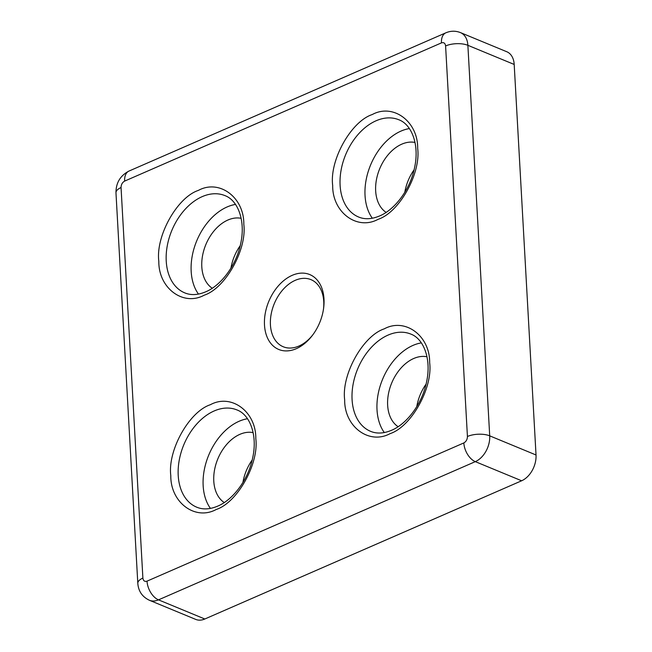 <?xml version="1.0" encoding="UTF-8"?>
<svg xmlns="http://www.w3.org/2000/svg" width="652" height="652" viewBox="0 0 652 652"><rect width="100%" height="100%" fill="white"/><g stroke="black" fill="none" stroke-linecap="round" stroke-linejoin="round"><path stroke-width="0.98" d="M204.247 295.169C183.261 306.644 158.444 288.16 158.819 261.322C155.535 236.097 177.14 197.352 198.387 190.392C219.382 178.925 244.19 197.409 243.815 224.239C247.1 249.471 225.494 288.217 204.247 295.169M216.228 509.489C195.241 520.956 170.425 502.472 170.8 475.642C167.515 450.41 189.129 411.673 210.368 404.713C231.362 393.246 256.179 411.73 255.804 438.56C259.088 463.792 237.475 502.529 216.228 509.489M390.092 433.637C369.105 445.104 344.289 426.62 344.663 399.79C341.379 374.558 362.985 335.813 384.232 328.861C405.226 317.394 430.035 335.878 429.66 362.708C432.944 387.94 411.339 426.677 390.092 433.637M378.111 219.316C357.117 230.792 332.308 212.307 332.683 185.47C329.399 160.237 351.004 121.5 372.251 114.54C393.246 103.073 418.054 121.557 417.679 148.387C420.964 173.619 399.358 212.365 378.111 219.316M296.293 348.69A40.522 27.58 112.5 0 1 264.492 324.998A40.522 27.58 112.5 0 1 292.194 275.34A40.522 27.58 112.5 0 1 323.645 307.972A40.522 27.58 112.5 0 1 312.21 335.641A40.522 27.58 112.5 0 1 296.293 348.69M323.531 308.787A36.308 24.719 -67.5 0 0 310.955 279.635A36.308 24.719 -67.5 0 0 295.25 280.327A36.308 24.719 -67.5 0 0 271.126 314.345A36.308 24.719 -67.5 0 0 283.229 346.75A36.308 24.719 -67.5 0 0 298.926 346.057A36.308 24.719 -67.5 0 0 312.715 334.973M235.511 204.426A52.625 35.819 -67.5 0 0 227.157 206.937A52.625 35.819 -67.5 0 0 194.736 246.212A52.625 35.819 -67.5 0 0 198.461 294.085M247.491 418.747A52.625 35.819 -67.5 0 0 239.137 421.249A52.625 35.819 -67.5 0 0 206.717 460.524A52.625 35.819 -67.5 0 0 210.441 508.405M421.355 342.887A52.625 35.819 -67.5 0 0 413.001 345.397A52.625 35.819 -67.5 0 0 380.581 384.672A52.625 35.819 -67.5 0 0 384.305 432.553M409.374 128.574A52.625 35.819 -67.5 0 0 401.021 131.076A52.625 35.819 -67.5 0 0 368.6 170.359A52.625 35.819 -67.5 0 0 372.325 218.233M230.93 268.159A38.15 25.974 112.5 0 1 240.205 245.706M212.25 288.233A38.15 25.974 112.5 0 1 203.025 253.383A38.15 25.974 112.5 0 1 227.89 220.034A38.15 25.974 112.5 0 1 241.142 218.314M242.911 482.48A38.15 25.974 112.5 0 1 252.185 460.027M224.239 502.545A38.15 25.974 112.5 0 1 215.005 467.696A38.15 25.974 112.5 0 1 239.871 434.346A38.15 25.974 112.5 0 1 253.131 432.626M416.775 406.628A38.15 25.974 112.5 0 1 426.049 384.175M398.103 426.693A38.15 25.974 112.5 0 1 388.869 391.844A38.15 25.974 112.5 0 1 413.735 358.494A38.15 25.974 112.5 0 1 426.987 356.774M404.794 192.307A38.15 25.974 112.5 0 1 414.069 169.854M386.114 212.381A38.15 25.974 112.5 0 1 376.889 177.531A38.15 25.974 112.5 0 1 401.754 144.173A38.15 25.974 112.5 0 1 415.006 142.454M441.461 42.877A15.787 9.446 -113.6 0 1 445.838 32.82C450.679 30.766 455.552 30.685 460.459 32.6A21.051 14.328 -67.5 0 1 467.875 45.314L514.192 64.45L536.025 454.982L489.709 435.846L467.875 45.314A15.787 6.667 176.8 0 0 445.593 45.95L467.427 436.49C467.345 439.464 466.147 441.616 463.833 442.936L147.018 581.152C144.671 581.869 143.293 580.842 142.886 578.079L121.052 187.548C121.133 184.565 122.34 182.413 124.646 181.093L441.461 42.877C443.808 42.16 445.186 43.187 445.593 45.95M467.427 436.49A15.787 6.667 -3.2 0 1 489.709 435.846A21.051 14.328 -67.5 0 1 475.316 461.64L521.633 480.777L204.818 619.001L158.501 599.856L475.316 461.64A15.787 9.446 -113.6 0 1 463.833 442.936M142.886 578.079A15.787 6.667 -3.2 0 0 137.808 583.377C138.428 591.25 142.291 596.873 149.398 600.264L195.714 619.4A21.051 14.328 -67.5 0 0 204.818 619.001M514.192 64.45A21.051 14.328 -67.5 0 0 506.775 51.736L460.459 32.6M521.633 480.777A21.051 14.328 -67.5 0 0 536.025 454.982M184.785 292.887A52.625 35.819 112.5 0 1 167.246 245.918A52.625 35.819 112.5 0 1 202.218 196.627A52.625 35.819 112.5 0 1 224.973 195.624C237.915 200.311 245.739 220.751 240.718 243.432C236.537 264.802 221.338 285.372 205.706 291.819C197.898 295.087 190.93 295.446 184.785 292.887M196.765 507.207A52.625 35.819 112.5 0 1 179.227 460.239A52.625 35.819 112.5 0 1 214.198 410.947A52.625 35.819 112.5 0 1 236.961 409.937C249.903 414.631 257.719 435.071 252.699 457.753C248.526 479.122 233.326 499.693 217.686 506.139C209.879 509.408 202.911 509.766 196.765 507.207M370.629 431.355A52.625 35.819 112.5 0 1 353.091 384.387A52.625 35.819 112.5 0 1 388.062 335.095A52.625 35.819 112.5 0 1 410.817 334.085C423.759 338.779 431.583 359.219 426.563 381.901C422.382 403.27 407.182 423.841 391.55 430.287C383.743 433.556 376.774 433.906 370.629 431.355M358.649 217.035A52.625 35.819 112.5 0 1 341.11 170.066A52.625 35.819 112.5 0 1 376.082 120.775A52.625 35.819 112.5 0 1 398.837 119.764C411.779 124.459 419.603 144.899 414.582 167.58C410.401 188.95 395.202 209.52 379.57 215.967C371.762 219.235 364.786 219.594 358.649 217.035M121.052 187.548A15.787 6.667 176.8 0 0 115.975 192.845C115.909 182.878 120.261 175.608 129.023 171.044A15.787 9.446 66.4 0 0 124.646 181.093M147.018 581.152A15.787 9.446 66.4 0 0 158.501 599.856A21.051 14.328 -67.5 0 1 149.398 600.264M137.808 583.377L115.975 192.845M129.023 171.044L445.838 32.82"/></g></svg>

